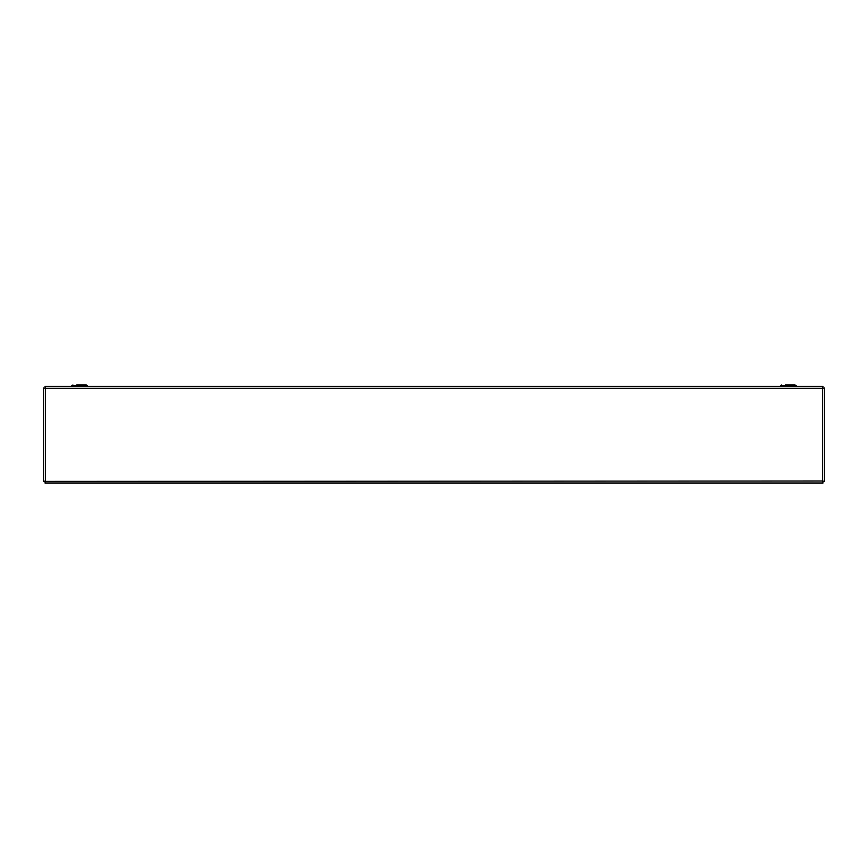 <?xml version="1.0" encoding="UTF-8"?>
<svg xmlns="http://www.w3.org/2000/svg" width="868" height="868" viewBox="0 0 868 868"><rect width="100%" height="100%" fill="white"/><g stroke="black" fill="none" stroke-linecap="round" stroke-linejoin="round"><path stroke-width="1.3" d="M71.36 386.358L72.923 385.001L71.751 385.674L87.527 385.674L82.666 385.001M87.918 386.358L86.355 385.001L76.623 385.001M780.082 386.358L781.645 385.001L780.473 385.674L796.249 385.674L796.64 386.358L795.077 385.001L791.377 385.001M795.077 385.001L785.334 385.001M43.4 481.425L822.593 480.991L822.593 388.354L45.407 388.354L45.407 480.991L43.4 481.425L43.4 387.92L45.407 388.354L44.973 386.358L823.027 386.358L822.593 388.354L824.6 387.92L824.6 481.425L822.593 480.991L823.027 482.999L44.973 482.999L45.407 480.991L44.973 482.999M824.6 481.425L822.593 480.991L823.027 482.999M44.973 386.358L45.407 388.354L43.4 387.92M823.027 386.358L822.593 388.354L824.6 387.92"/></g></svg>
